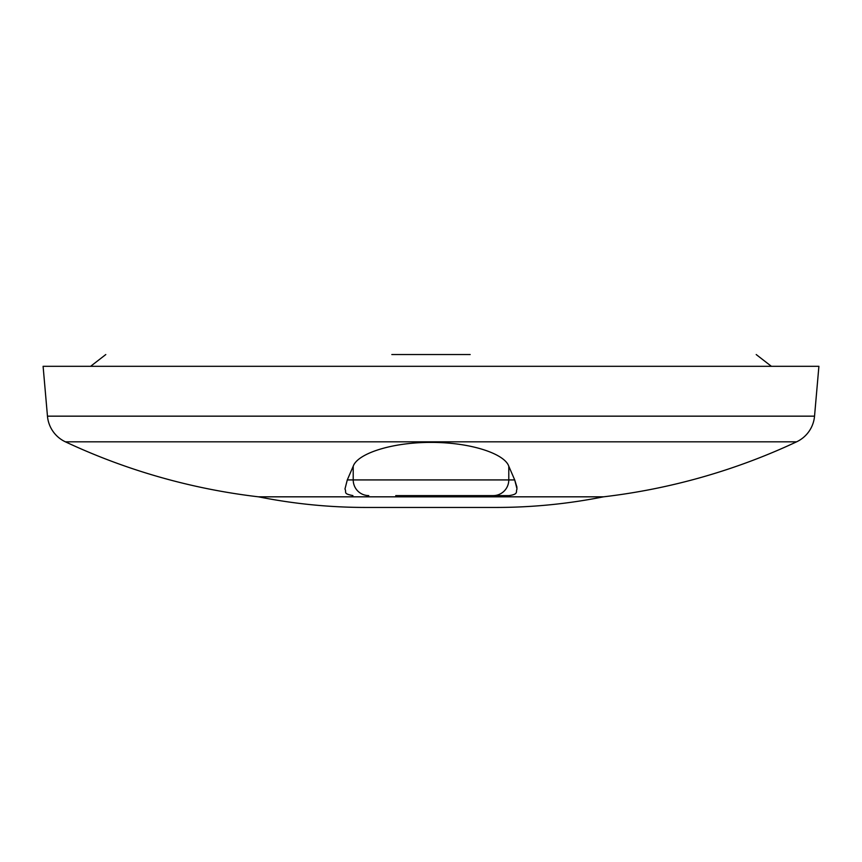 <?xml version="1.0" encoding="UTF-8"?>
<svg xmlns="http://www.w3.org/2000/svg" width="862" height="862" viewBox="0 0 862 862"><rect width="100%" height="100%" fill="white"/><g stroke="black" fill="none" stroke-linecap="round" stroke-linejoin="round"><path stroke-width="1.29" d="M516.984 487.289L514.711 479.929L517.028 488.991C515.476 491.609 519.096 494.174 509.054 495.607L395.733 495.607M603.497 496.824A626.911 626.911 0 0 0 796.617 441.818A31.344 31.344 0 0 0 814.536 416.163L818.9 366.307L43.1 366.307L47.464 416.163A31.344 31.344 0 0 0 65.383 441.818A626.911 626.911 0 0 0 258.503 496.824A548.641 548.641 0 0 0 365.962 507.449L496.038 507.449A548.641 548.641 0 0 0 603.497 496.824L258.503 496.824M514.711 479.929L508.785 466.234C504.572 453.714 470.717 442.346 431.108 442.389C391.499 442.314 357.482 453.638 353.215 466.234L347.289 479.929L514.711 479.929M466.267 495.607L509.054 495.607M352.946 495.607C342.58 493.56 346.89 492.558 344.972 488.991L347.289 479.929M391.822 354.551L470.178 354.551M368.774 495.607A15.678 15.559 -90 0 1 353.215 479.929L353.215 466.234M814.536 416.163L47.464 416.163M796.617 441.818L65.383 441.818M508.785 466.234L508.785 479.929A15.678 15.559 -90 0 1 493.226 495.607M365.962 507.449L496.038 507.449M771.382 366.307L756.211 354.551M90.618 366.307L105.789 354.551"/></g></svg>
